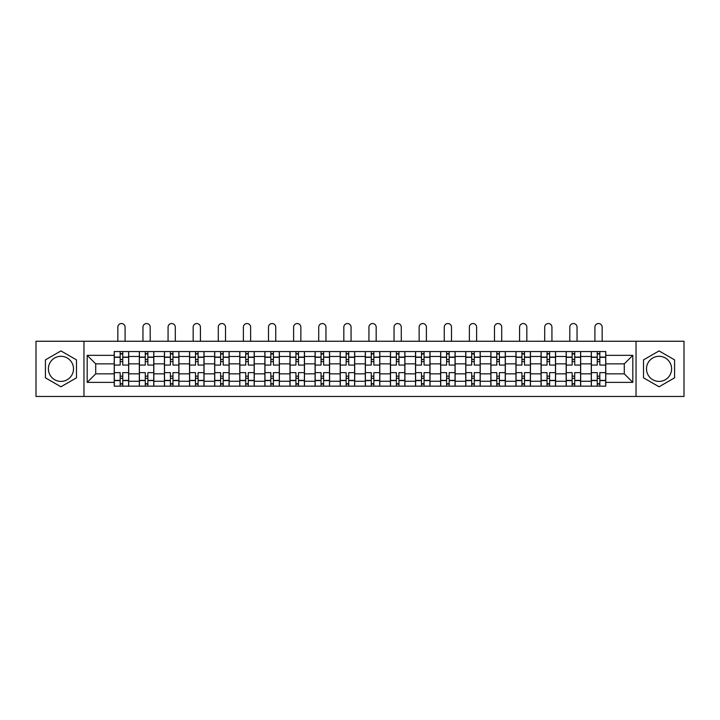<?xml version="1.0" encoding="UTF-8"?>
<svg xmlns="http://www.w3.org/2000/svg" width="720" height="720" viewBox="0 0 720 720"><rect width="100%" height="100%" fill="white"/><g stroke="black" fill="none" stroke-linecap="round" stroke-linejoin="round"><path stroke-width="1.08" d="M60.948 381.411A12.555 12.555 0 0 1 48.393 368.856A12.555 12.555 0 0 1 60.948 356.301A12.555 12.555 0 0 1 73.503 368.856A12.555 12.555 0 0 1 60.948 381.411M659.052 381.411A12.555 12.555 0 0 1 646.497 368.856A12.555 12.555 0 0 1 659.052 356.301A12.555 12.555 0 0 1 671.607 368.856A12.555 12.555 0 0 1 659.052 381.411M636.039 396.459L684 396.459L684 341.253L36 341.253L36 396.459L636.039 396.459L636.039 341.253M139.329 386.154L139.329 356.463L128.709 356.463L128.709 386.154M128.709 356.463L128.709 351.549M139.329 356.463L139.329 351.549M153.819 351.549L153.819 386.154M164.439 386.154L164.439 351.549M178.929 351.549L178.929 386.154M189.549 386.154L189.549 351.549M204.039 351.549L204.039 386.154M214.659 386.154L214.659 351.549M229.149 351.549L229.149 386.154M239.769 386.154L239.769 351.549M254.25 351.549L254.25 386.154M264.879 386.154L264.879 351.549M279.36 351.549L279.36 386.154M289.989 386.154L289.989 351.549M304.47 351.549L304.47 386.154M315.09 386.154L315.09 351.549M329.58 351.549L329.58 386.154M340.2 386.154L340.2 351.549M354.69 351.549L354.69 386.154M365.31 386.154L365.31 351.549M379.8 351.549L379.8 386.154M390.42 386.154L390.42 351.549M404.91 351.549L404.91 386.154M415.53 386.154L415.53 351.549M430.011 351.549L430.011 386.154M440.64 386.154L440.64 351.549M455.121 351.549L455.121 386.154M465.75 386.154L465.75 351.549M480.231 351.549L480.231 386.154M490.851 386.154L490.851 351.549M505.341 351.549L505.341 386.154M515.961 386.154L515.961 351.549M530.451 351.549L530.451 386.154M541.071 386.154L541.071 351.549M555.561 351.549L555.561 386.154M566.181 386.154L566.181 351.549M580.671 351.549L580.671 386.154M591.291 386.154L591.291 351.549M591.291 373.842L580.671 373.842M566.181 373.842L555.561 373.842M541.071 373.842L530.451 373.842M515.961 373.842L505.341 373.842M490.851 373.842L480.231 373.842M465.75 373.842L455.121 373.842M440.64 373.842L430.011 373.842M415.53 373.842L404.91 373.842M390.42 373.842L379.8 373.842M365.31 373.842L354.69 373.842M340.2 373.842L329.58 373.842M315.09 373.842L304.47 373.842M289.989 373.842L279.36 373.842M264.879 373.842L254.25 373.842M239.769 373.842L229.149 373.842M214.659 373.842L204.039 373.842M189.549 373.842L178.929 373.842M164.439 373.842L153.819 373.842M139.329 373.842L128.709 373.842M591.291 363.861L580.671 363.861M566.181 363.861L555.561 363.861M541.071 363.861L530.451 363.861M515.961 363.861L505.341 363.861M490.851 363.861L480.231 363.861M465.75 363.861L455.121 363.861M440.64 363.861L430.011 363.861M415.53 363.861L404.91 363.861M390.42 363.861L379.8 363.861M365.31 363.861L354.69 363.861M340.2 363.861L329.58 363.861M315.09 363.861L304.47 363.861M289.989 363.861L279.36 363.861M264.879 363.861L254.25 363.861M239.769 363.861L229.149 363.861M214.659 363.861L204.039 363.861M189.549 363.861L178.929 363.861M164.439 363.861L153.819 363.861M139.329 363.861L128.709 363.861M95.715 373.842L114.228 373.842L114.228 363.861L95.715 363.861L95.715 373.842L87.183 382.374L87.183 355.329L114.228 355.329L114.228 363.861M605.772 363.861L605.772 373.842L624.285 373.842L624.285 363.861L605.772 363.861L605.772 351.549L114.228 351.549L114.228 355.329M605.772 355.329L632.817 355.329L632.817 382.374L605.772 382.374L605.772 373.842M114.228 373.842L114.228 386.154L605.772 386.154L605.772 382.374M114.228 382.374L87.183 382.374M83.961 396.459L83.961 341.253M76.482 359.883L60.948 350.919L45.414 359.883L45.414 377.82L60.948 386.784L76.482 377.82L76.482 359.883M674.586 359.883L659.052 350.919L643.518 359.883L643.518 377.82L659.052 386.784L674.586 377.82L674.586 359.883M122.751 383.742L120.177 383.742M120.177 353.961L122.751 353.961M147.861 383.742L145.287 383.742M145.287 353.961L147.861 353.961M172.971 383.742L170.397 383.742M170.397 353.961L172.971 353.961M198.081 383.742L195.507 383.742M195.507 353.961L198.081 353.961M223.191 383.742L220.617 383.742M220.617 353.961L223.191 353.961M248.301 383.742L245.727 383.742M245.727 353.961L248.301 353.961M273.411 383.742L270.828 383.742M270.828 353.961L273.411 353.961M298.512 383.742L295.938 383.742M295.938 353.961L298.512 353.961M323.622 383.742L321.048 383.742M321.048 353.961L323.622 353.961M348.732 383.742L346.158 383.742M346.158 353.961L348.732 353.961M373.842 383.742L371.268 383.742M371.268 353.961L373.842 353.961M398.952 383.742L396.378 383.742M396.378 353.961L398.952 353.961M424.062 383.742L421.488 383.742M421.488 353.961L424.062 353.961M449.172 383.742L446.589 383.742M446.589 353.961L449.172 353.961M474.273 383.742L471.699 383.742M471.699 353.961L474.273 353.961M499.383 383.742L496.809 383.742M496.809 353.961L499.383 353.961M524.493 383.742L521.919 383.742M521.919 353.961L524.493 353.961M549.603 383.742L547.029 383.742M547.029 353.961L549.603 353.961M574.713 383.742L572.139 383.742M572.139 353.961L574.713 353.961M599.823 383.742L597.249 383.742M597.249 353.961L599.823 353.961M87.183 355.329L95.715 363.861M624.285 373.842L632.817 382.374M624.285 363.861L632.817 355.329M128.628 386.154L128.628 365.067L122.751 365.067L122.751 351.549M120.177 351.549L120.177 365.067L114.3 365.067L114.3 351.549M125.091 341.253L125.091 327.168A3.618 3.618 0 0 0 121.464 323.541A3.618 3.618 0 0 0 117.846 327.168L117.846 341.253M128.628 365.067L128.628 351.549M114.3 386.154L114.3 372.636L120.177 372.636L120.177 386.154M122.751 386.154L122.751 372.636L128.628 372.636M120.177 361.53L122.751 361.53M114.3 372.636L114.3 365.067M122.751 376.173L120.177 376.173M122.751 384.066L120.177 384.066M120.177 378.27L122.751 378.27M122.751 359.433L120.177 359.433M120.177 353.646L122.751 353.646M153.738 386.154L153.738 365.067L147.861 365.067L147.861 351.549M145.287 351.549L145.287 365.067L139.41 365.067L139.41 351.549M150.201 341.253L150.201 327.168A3.618 3.618 0 0 0 146.574 323.541A3.618 3.618 0 0 0 142.956 327.168L142.956 341.253M153.738 365.067L153.738 351.549M139.41 386.154L139.41 372.636L145.287 372.636L145.287 386.154M147.861 386.154L147.861 372.636L153.738 372.636M145.287 361.53L147.861 361.53M139.41 372.636L139.41 365.067M147.861 376.173L145.287 376.173M147.861 384.066L145.287 384.066M145.287 378.27L147.861 378.27M147.861 359.433L145.287 359.433M145.287 353.646L147.861 353.646M178.848 386.154L178.848 365.067L172.971 365.067L172.971 351.549M170.397 351.549L170.397 365.067L164.52 365.067L164.52 351.549M175.302 341.253L175.302 327.168A3.618 3.618 0 0 0 171.684 323.541A3.618 3.618 0 0 0 168.066 327.168L168.066 341.253M178.848 365.067L178.848 351.549M164.52 386.154L164.52 372.636L170.397 372.636L170.397 386.154M172.971 386.154L172.971 372.636L178.848 372.636M170.397 361.53L172.971 361.53M164.52 372.636L164.52 365.067M172.971 376.173L170.397 376.173M172.971 384.066L170.397 384.066M170.397 378.27L172.971 378.27M172.971 359.433L170.397 359.433M170.397 353.646L172.971 353.646M203.958 386.154L203.958 365.067L198.081 365.067L198.081 351.549M195.507 351.549L195.507 365.067L189.63 365.067L189.63 351.549M200.412 341.253L200.412 327.168A3.618 3.618 0 0 0 196.794 323.541A3.618 3.618 0 0 0 193.167 327.168L193.167 341.253M203.958 365.067L203.958 351.549M189.63 386.154L189.63 372.636L195.507 372.636L195.507 386.154M198.081 386.154L198.081 372.636L203.958 372.636M195.507 361.53L198.081 361.53M189.63 372.636L189.63 365.067M198.081 376.173L195.507 376.173M198.081 384.066L195.507 384.066M195.507 378.27L198.081 378.27M198.081 359.433L195.507 359.433M195.507 353.646L198.081 353.646M229.068 386.154L229.068 365.067L223.191 365.067L223.191 351.549M220.617 351.549L220.617 365.067L214.74 365.067L214.74 351.549M225.522 341.253L225.522 327.168A3.618 3.618 0 0 0 221.904 323.541A3.618 3.618 0 0 0 218.277 327.168L218.277 341.253M229.068 365.067L229.068 351.549M214.74 386.154L214.74 372.636L220.617 372.636L220.617 386.154M223.191 386.154L223.191 372.636L229.068 372.636M220.617 361.53L223.191 361.53M214.74 372.636L214.74 365.067M223.191 376.173L220.617 376.173M223.191 384.066L220.617 384.066M220.617 378.27L223.191 378.27M223.191 359.433L220.617 359.433M220.617 353.646L223.191 353.646M254.169 386.154L254.169 365.067L248.301 365.067L248.301 351.549M245.727 351.549L245.727 365.067L239.85 365.067L239.85 351.549M250.632 341.253L250.632 327.168A3.618 3.618 0 0 0 247.014 323.541A3.618 3.618 0 0 0 243.387 327.168L243.387 341.253M254.169 365.067L254.169 351.549M239.85 386.154L239.85 372.636L245.727 372.636L245.727 386.154M248.301 386.154L248.301 372.636L254.169 372.636M245.727 361.53L248.301 361.53M239.85 372.636L239.85 365.067M248.301 376.173L245.727 376.173M248.301 384.066L245.727 384.066M245.727 378.27L248.301 378.27M248.301 359.433L245.727 359.433M245.727 353.646L248.301 353.646M279.279 386.154L279.279 365.067L273.411 365.067L273.411 351.549M270.828 351.549L270.828 365.067L264.96 365.067L264.96 351.549M275.742 341.253L275.742 327.168A3.618 3.618 0 0 0 272.115 323.541A3.618 3.618 0 0 0 268.497 327.168L268.497 341.253M279.279 365.067L279.279 351.549M264.96 386.154L264.96 372.636L270.828 372.636L270.828 386.154M273.411 386.154L273.411 372.636L279.279 372.636M270.828 361.53L273.411 361.53M264.96 372.636L264.96 365.067M273.411 376.173L270.828 376.173M273.411 384.066L270.828 384.066M270.828 378.27L273.411 378.27M273.411 359.433L270.828 359.433M270.828 353.646L273.411 353.646M304.389 386.154L304.389 365.067L298.512 365.067L298.512 351.549M295.938 351.549L295.938 365.067L290.07 365.067L290.07 351.549M300.852 341.253L300.852 327.168A3.618 3.618 0 0 0 297.225 323.541A3.618 3.618 0 0 0 293.607 327.168L293.607 341.253M304.389 365.067L304.389 351.549M290.07 386.154L290.07 372.636L295.938 372.636L295.938 386.154M298.512 386.154L298.512 372.636L304.389 372.636M295.938 361.53L298.512 361.53M290.07 372.636L290.07 365.067M298.512 376.173L295.938 376.173M298.512 384.066L295.938 384.066M295.938 378.27L298.512 378.27M298.512 359.433L295.938 359.433M295.938 353.646L298.512 353.646M329.499 386.154L329.499 365.067L323.622 365.067L323.622 351.549M321.048 351.549L321.048 365.067L315.171 365.067L315.171 351.549M325.962 341.253L325.962 327.168A3.618 3.618 0 0 0 322.335 323.541A3.618 3.618 0 0 0 318.717 327.168L318.717 341.253M329.499 365.067L329.499 351.549M315.171 386.154L315.171 372.636L321.048 372.636L321.048 386.154M323.622 386.154L323.622 372.636L329.499 372.636M321.048 361.53L323.622 361.53M315.171 372.636L315.171 365.067M323.622 376.173L321.048 376.173M323.622 384.066L321.048 384.066M321.048 378.27L323.622 378.27M323.622 359.433L321.048 359.433M321.048 353.646L323.622 353.646M354.609 386.154L354.609 365.067L348.732 365.067L348.732 351.549M346.158 351.549L346.158 365.067L340.281 365.067L340.281 351.549M351.063 341.253L351.063 327.168A3.618 3.618 0 0 0 347.445 323.541A3.618 3.618 0 0 0 343.827 327.168L343.827 341.253M354.609 365.067L354.609 351.549M340.281 386.154L340.281 372.636L346.158 372.636L346.158 386.154M348.732 386.154L348.732 372.636L354.609 372.636M346.158 361.53L348.732 361.53M340.281 372.636L340.281 365.067M348.732 376.173L346.158 376.173M348.732 384.066L346.158 384.066M346.158 378.27L348.732 378.27M348.732 359.433L346.158 359.433M346.158 353.646L348.732 353.646M379.719 386.154L379.719 365.067L373.842 365.067L373.842 351.549M371.268 351.549L371.268 365.067L365.391 365.067L365.391 351.549M376.173 341.253L376.173 327.168A3.618 3.618 0 0 0 372.555 323.541A3.618 3.618 0 0 0 368.937 327.168L368.937 341.253M379.719 365.067L379.719 351.549M365.391 386.154L365.391 372.636L371.268 372.636L371.268 386.154M373.842 386.154L373.842 372.636L379.719 372.636M371.268 361.53L373.842 361.53M365.391 372.636L365.391 365.067M373.842 376.173L371.268 376.173M373.842 384.066L371.268 384.066M371.268 378.27L373.842 378.27M373.842 359.433L371.268 359.433M371.268 353.646L373.842 353.646M404.829 386.154L404.829 365.067L398.952 365.067L398.952 351.549M396.378 351.549L396.378 365.067L390.501 365.067L390.501 351.549M401.283 341.253L401.283 327.168A3.618 3.618 0 0 0 397.665 323.541A3.618 3.618 0 0 0 394.038 327.168L394.038 341.253M404.829 365.067L404.829 351.549M390.501 386.154L390.501 372.636L396.378 372.636L396.378 386.154M398.952 386.154L398.952 372.636L404.829 372.636M396.378 361.53L398.952 361.53M390.501 372.636L390.501 365.067M398.952 376.173L396.378 376.173M398.952 384.066L396.378 384.066M396.378 378.27L398.952 378.27M398.952 359.433L396.378 359.433M396.378 353.646L398.952 353.646M429.93 386.154L429.93 365.067L424.062 365.067L424.062 351.549M421.488 351.549L421.488 365.067L415.611 365.067L415.611 351.549M426.393 341.253L426.393 327.168A3.618 3.618 0 0 0 422.775 323.541A3.618 3.618 0 0 0 419.148 327.168L419.148 341.253M429.93 365.067L429.93 351.549M415.611 386.154L415.611 372.636L421.488 372.636L421.488 386.154M424.062 386.154L424.062 372.636L429.93 372.636M421.488 361.53L424.062 361.53M415.611 372.636L415.611 365.067M424.062 376.173L421.488 376.173M424.062 384.066L421.488 384.066M421.488 378.27L424.062 378.27M424.062 359.433L421.488 359.433M421.488 353.646L424.062 353.646M455.04 386.154L455.04 365.067L449.172 365.067L449.172 351.549M446.589 351.549L446.589 365.067L440.721 365.067L440.721 351.549M451.503 341.253L451.503 327.168A3.618 3.618 0 0 0 447.885 323.541A3.618 3.618 0 0 0 444.258 327.168L444.258 341.253M455.04 365.067L455.04 351.549M440.721 386.154L440.721 372.636L446.589 372.636L446.589 386.154M449.172 386.154L449.172 372.636L455.04 372.636M446.589 361.53L449.172 361.53M440.721 372.636L440.721 365.067M449.172 376.173L446.589 376.173M449.172 384.066L446.589 384.066M446.589 378.27L449.172 378.27M449.172 359.433L446.589 359.433M446.589 353.646L449.172 353.646M480.15 386.154L480.15 365.067L474.273 365.067L474.273 351.549M471.699 351.549L471.699 365.067L465.831 365.067L465.831 351.549M476.613 341.253L476.613 327.168A3.618 3.618 0 0 0 472.986 323.541A3.618 3.618 0 0 0 469.368 327.168L469.368 341.253M480.15 365.067L480.15 351.549M465.831 386.154L465.831 372.636L471.699 372.636L471.699 386.154M474.273 386.154L474.273 372.636L480.15 372.636M471.699 361.53L474.273 361.53M465.831 372.636L465.831 365.067M474.273 376.173L471.699 376.173M474.273 384.066L471.699 384.066M471.699 378.27L474.273 378.27M474.273 359.433L471.699 359.433M471.699 353.646L474.273 353.646M505.26 386.154L505.26 365.067L499.383 365.067L499.383 351.549M496.809 351.549L496.809 365.067L490.932 365.067L490.932 351.549M501.723 341.253L501.723 327.168A3.618 3.618 0 0 0 498.096 323.541A3.618 3.618 0 0 0 494.478 327.168L494.478 341.253M505.26 365.067L505.26 351.549M490.932 386.154L490.932 372.636L496.809 372.636L496.809 386.154M499.383 386.154L499.383 372.636L505.26 372.636M496.809 361.53L499.383 361.53M490.932 372.636L490.932 365.067M499.383 376.173L496.809 376.173M499.383 384.066L496.809 384.066M496.809 378.27L499.383 378.27M499.383 359.433L496.809 359.433M496.809 353.646L499.383 353.646M530.37 386.154L530.37 365.067L524.493 365.067L524.493 351.549M521.919 351.549L521.919 365.067L516.042 365.067L516.042 351.549M526.833 341.253L526.833 327.168A3.618 3.618 0 0 0 523.206 323.541A3.618 3.618 0 0 0 519.588 327.168L519.588 341.253M530.37 365.067L530.37 351.549M516.042 386.154L516.042 372.636L521.919 372.636L521.919 386.154M524.493 386.154L524.493 372.636L530.37 372.636M521.919 361.53L524.493 361.53M516.042 372.636L516.042 365.067M524.493 376.173L521.919 376.173M524.493 384.066L521.919 384.066M521.919 378.27L524.493 378.27M524.493 359.433L521.919 359.433M521.919 353.646L524.493 353.646M555.48 386.154L555.48 365.067L549.603 365.067L549.603 351.549M547.029 351.549L547.029 365.067L541.152 365.067L541.152 351.549M551.934 341.253L551.934 327.168A3.618 3.618 0 0 0 548.316 323.541A3.618 3.618 0 0 0 544.698 327.168L544.698 341.253M555.48 365.067L555.48 351.549M541.152 386.154L541.152 372.636L547.029 372.636L547.029 386.154M549.603 386.154L549.603 372.636L555.48 372.636M547.029 361.53L549.603 361.53M541.152 372.636L541.152 365.067M549.603 376.173L547.029 376.173M549.603 384.066L547.029 384.066M547.029 378.27L549.603 378.27M549.603 359.433L547.029 359.433M547.029 353.646L549.603 353.646M580.59 386.154L580.59 365.067L574.713 365.067L574.713 351.549M572.139 351.549L572.139 365.067L566.262 365.067L566.262 351.549M577.044 341.253L577.044 327.168A3.618 3.618 0 0 0 573.426 323.541A3.618 3.618 0 0 0 569.799 327.168L569.799 341.253M580.59 365.067L580.59 351.549M566.262 386.154L566.262 372.636L572.139 372.636L572.139 386.154M574.713 386.154L574.713 372.636L580.59 372.636M572.139 361.53L574.713 361.53M566.262 372.636L566.262 365.067M574.713 376.173L572.139 376.173M574.713 384.066L572.139 384.066M572.139 378.27L574.713 378.27M574.713 359.433L572.139 359.433M572.139 353.646L574.713 353.646M605.7 386.154L605.7 365.067L599.823 365.067L599.823 351.549M597.249 351.549L597.249 365.067L591.372 365.067L591.372 351.549M602.154 341.253L602.154 327.168A3.618 3.618 0 0 0 598.536 323.541A3.618 3.618 0 0 0 594.909 327.168L594.909 341.253M605.7 365.067L605.7 351.549M591.372 386.154L591.372 372.636L597.249 372.636L597.249 386.154M599.823 386.154L599.823 372.636L605.7 372.636M597.249 361.53L599.823 361.53M591.372 372.636L591.372 365.067M599.823 376.173L597.249 376.173M599.823 384.066L597.249 384.066M597.249 378.27L599.823 378.27M599.823 359.433L597.249 359.433M597.249 353.646L599.823 353.646M566.181 356.463L555.561 356.463M541.071 356.463L530.451 356.463M515.961 356.463L505.341 356.463M490.851 356.463L480.231 356.463M465.75 356.463L455.121 356.463M440.64 356.463L430.011 356.463M415.53 356.463L404.91 356.463M390.42 356.463L379.8 356.463M365.31 356.463L354.69 356.463M340.2 356.463L329.58 356.463M315.09 356.463L304.47 356.463M289.989 356.463L279.36 356.463M264.879 356.463L254.25 356.463M239.769 356.463L229.149 356.463M214.659 356.463L204.039 356.463M189.549 356.463L178.929 356.463M164.439 356.463L153.819 356.463M591.291 356.463L580.671 356.463M566.181 381.249L555.561 381.249M541.071 381.249L530.451 381.249M515.961 381.249L505.341 381.249M490.851 381.249L480.231 381.249M465.75 381.249L455.121 381.249M440.64 381.249L430.011 381.249M415.53 381.249L404.91 381.249M390.42 381.249L379.8 381.249M365.31 381.249L354.69 381.249M340.2 381.249L329.58 381.249M315.09 381.249L304.47 381.249M289.989 381.249L279.36 381.249M264.879 381.249L254.25 381.249M239.769 381.249L229.149 381.249M214.659 381.249L204.039 381.249M189.549 381.249L178.929 381.249M164.439 381.249L153.819 381.249M139.329 381.249L128.709 381.249M591.291 381.249L580.671 381.249M128.628 357.102L122.751 357.102M120.177 357.102L114.3 357.102M120.177 357.318L114.3 357.318M120.177 380.385L114.3 380.385M120.177 380.601L114.3 380.601M128.628 380.601L122.751 380.601M128.628 357.318L122.751 357.318M128.628 380.385L122.751 380.385M153.738 357.102L147.861 357.102M145.287 357.102L139.41 357.102M145.287 357.318L139.41 357.318M145.287 380.385L139.41 380.385M145.287 380.601L139.41 380.601M153.738 380.601L147.861 380.601M153.738 357.318L147.861 357.318M153.738 380.385L147.861 380.385M178.848 357.102L172.971 357.102M170.397 357.102L164.52 357.102M170.397 357.318L164.52 357.318M170.397 380.385L164.52 380.385M170.397 380.601L164.52 380.601M178.848 380.601L172.971 380.601M178.848 357.318L172.971 357.318M178.848 380.385L172.971 380.385M203.958 357.102L198.081 357.102M195.507 357.102L189.63 357.102M195.507 357.318L189.63 357.318M195.507 380.385L189.63 380.385M195.507 380.601L189.63 380.601M203.958 380.601L198.081 380.601M203.958 357.318L198.081 357.318M203.958 380.385L198.081 380.385M229.068 357.102L223.191 357.102M220.617 357.102L214.74 357.102M220.617 357.318L214.74 357.318M220.617 380.385L214.74 380.385M220.617 380.601L214.74 380.601M229.068 380.601L223.191 380.601M229.068 357.318L223.191 357.318M229.068 380.385L223.191 380.385M254.169 357.102L248.301 357.102M245.727 357.102L239.85 357.102M245.727 357.318L239.85 357.318M245.727 380.385L239.85 380.385M245.727 380.601L239.85 380.601M254.169 380.601L248.301 380.601M254.169 357.318L248.301 357.318M254.169 380.385L248.301 380.385M279.279 357.102L273.411 357.102M270.828 357.102L264.96 357.102M270.828 357.318L264.96 357.318M270.828 380.385L264.96 380.385M270.828 380.601L264.96 380.601M279.279 380.601L273.411 380.601M279.279 357.318L273.411 357.318M279.279 380.385L273.411 380.385M304.389 357.102L298.512 357.102M295.938 357.102L290.07 357.102M295.938 357.318L290.07 357.318M295.938 380.385L290.07 380.385M295.938 380.601L290.07 380.601M304.389 380.601L298.512 380.601M304.389 357.318L298.512 357.318M304.389 380.385L298.512 380.385M329.499 357.102L323.622 357.102M321.048 357.102L315.171 357.102M321.048 357.318L315.171 357.318M321.048 380.385L315.171 380.385M321.048 380.601L315.171 380.601M329.499 380.601L323.622 380.601M329.499 357.318L323.622 357.318M329.499 380.385L323.622 380.385M354.609 357.102L348.732 357.102M346.158 357.102L340.281 357.102M346.158 357.318L340.281 357.318M346.158 380.385L340.281 380.385M346.158 380.601L340.281 380.601M354.609 380.601L348.732 380.601M354.609 357.318L348.732 357.318M354.609 380.385L348.732 380.385M379.719 357.102L373.842 357.102M371.268 357.102L365.391 357.102M371.268 357.318L365.391 357.318M371.268 380.385L365.391 380.385M371.268 380.601L365.391 380.601M379.719 380.601L373.842 380.601M379.719 357.318L373.842 357.318M379.719 380.385L373.842 380.385M404.829 357.102L398.952 357.102M396.378 357.102L390.501 357.102M396.378 357.318L390.501 357.318M396.378 380.385L390.501 380.385M396.378 380.601L390.501 380.601M404.829 380.601L398.952 380.601M404.829 357.318L398.952 357.318M404.829 380.385L398.952 380.385M429.93 357.102L424.062 357.102M421.488 357.102L415.611 357.102M421.488 357.318L415.611 357.318M421.488 380.385L415.611 380.385M421.488 380.601L415.611 380.601M429.93 380.601L424.062 380.601M429.93 357.318L424.062 357.318M429.93 380.385L424.062 380.385M455.04 357.102L449.172 357.102M446.589 357.102L440.721 357.102M446.589 357.318L440.721 357.318M446.589 380.385L440.721 380.385M446.589 380.601L440.721 380.601M455.04 380.601L449.172 380.601M455.04 357.318L449.172 357.318M455.04 380.385L449.172 380.385M480.15 357.102L474.273 357.102M471.699 357.102L465.831 357.102M471.699 357.318L465.831 357.318M471.699 380.385L465.831 380.385M471.699 380.601L465.831 380.601M480.15 380.601L474.273 380.601M480.15 357.318L474.273 357.318M480.15 380.385L474.273 380.385M505.26 357.102L499.383 357.102M496.809 357.102L490.932 357.102M496.809 357.318L490.932 357.318M496.809 380.385L490.932 380.385M496.809 380.601L490.932 380.601M505.26 380.601L499.383 380.601M505.26 357.318L499.383 357.318M505.26 380.385L499.383 380.385M530.37 357.102L524.493 357.102M521.919 357.102L516.042 357.102M521.919 357.318L516.042 357.318M521.919 380.385L516.042 380.385M521.919 380.601L516.042 380.601M530.37 380.601L524.493 380.601M530.37 357.318L524.493 357.318M530.37 380.385L524.493 380.385M555.48 357.102L549.603 357.102M547.029 357.102L541.152 357.102M547.029 357.318L541.152 357.318M547.029 380.385L541.152 380.385M547.029 380.601L541.152 380.601M555.48 380.601L549.603 380.601M555.48 357.318L549.603 357.318M555.48 380.385L549.603 380.385M580.59 357.102L574.713 357.102M572.139 357.102L566.262 357.102M572.139 357.318L566.262 357.318M572.139 380.385L566.262 380.385M572.139 380.601L566.262 380.601M580.59 380.601L574.713 380.601M580.59 357.318L574.713 357.318M580.59 380.385L574.713 380.385M605.7 357.102L599.823 357.102M597.249 357.102L591.372 357.102M597.249 357.318L591.372 357.318M597.249 380.385L591.372 380.385M597.249 380.601L591.372 380.601M605.7 380.601L599.823 380.601M605.7 357.318L599.823 357.318M605.7 380.385L599.823 380.385"/></g></svg>
